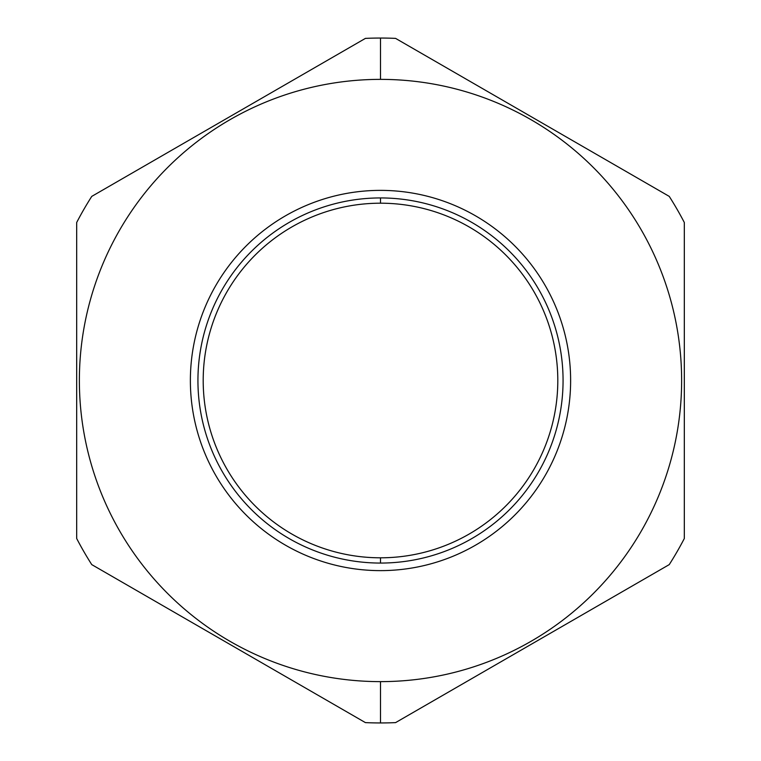 <?xml version="1.0" encoding="UTF-8"?>
<svg xmlns="http://www.w3.org/2000/svg" width="761" height="761" viewBox="0 0 761 761"><rect width="100%" height="100%" fill="white"/><g stroke="black" fill="none" stroke-linecap="round" stroke-linejoin="round"><path stroke-width="1.14" d="M377.171 570.598L375.554 570.569L377.171 570.598M373.993 570.522L372.538 570.465L373.993 570.522M369.104 570.284L368.533 570.255M370.474 570.37L369.96 570.341M372.548 570.465L373.68 570.512M375.401 570.56L376.448 570.588M391.04 570.341L389.632 570.408M390.907 570.341L389.756 570.408M388.462 570.465L387.007 570.522L388.462 570.465M385.447 570.569L384.105 570.598M570.607 383.325L570.607 377.675M569.951 396.567L569.808 398.174M536.543 271.867L538.017 274.027L536.543 271.867M383.325 190.393L380.5 190.374A190.126 190.126 0 0 0 190.374 380.5A190.126 190.126 0 0 0 380.5 570.626L380.5 570.626A190.126 190.126 0 0 0 570.626 380.5A190.126 190.126 0 0 0 380.5 190.374A190.126 190.126 0 0 0 190.374 380.5A190.126 190.126 0 0 0 380.5 570.626A190.126 190.126 0 0 0 570.626 380.5A190.126 190.126 0 0 0 380.5 190.374L377.665 190.393M393.951 190.849L398.193 191.192L393.951 190.849M406.022 192.095L404.158 191.848M354.978 192.095L358.621 191.629M222.983 274.027L224.457 271.867L222.983 274.027M190.374 380.5L190.393 383.325M190.374 379.501L190.374 378.864M224.457 489.133L222.983 486.973L224.457 489.133M384.362 570.588L380.5 570.626M406.022 568.905L402.379 569.371M377.675 570.607L376.552 570.588M367.049 570.151L362.807 569.808L367.049 570.151M354.978 568.905L356.842 569.152M378.655 570.617L379.672 570.626M538.017 486.973L536.543 489.133L538.017 486.973M380.5 79.372A301.128 301.128 0 0 0 79.372 380.5A301.128 301.128 0 0 0 380.5 681.628A301.128 301.128 0 0 0 681.628 380.5A301.128 301.128 0 0 0 380.5 79.372L380.5 38.05A342.45 342.45 0 0 0 365.423 38.383L91.758 196.386A342.45 342.45 0 0 0 76.68 222.497L76.68 538.503A342.45 342.45 0 0 0 91.758 564.614L365.423 722.617A342.45 342.45 0 0 0 395.577 722.617L669.242 564.614A342.45 342.45 0 0 0 684.32 538.503L684.32 222.497A342.45 342.45 0 0 0 669.242 196.386L395.577 38.383A342.45 342.45 0 0 0 365.423 38.383L91.758 196.386A342.45 342.45 0 0 0 76.68 222.497L76.68 538.503A342.45 342.45 0 0 0 91.758 564.614L365.423 722.617A342.45 342.45 0 0 0 395.577 722.617L669.242 564.614A342.45 342.45 0 0 0 684.32 538.503L684.32 222.497A342.45 342.45 0 0 0 669.242 196.386L395.577 38.383A342.45 342.45 0 0 0 380.5 38.05L380.5 79.372A301.128 301.128 0 0 0 79.372 380.5A301.128 301.128 0 0 0 380.5 681.628A301.128 301.128 0 0 0 681.628 380.5A301.128 301.128 0 0 0 380.5 79.372M380.5 681.628L380.5 722.95L380.5 681.628M380.5 557.803A177.303 177.303 0 0 0 557.803 380.5A177.303 177.303 0 0 0 380.5 203.197L380.5 197.936A182.564 182.564 0 0 1 563.064 380.5A182.564 182.564 0 0 1 380.5 563.064A182.564 182.564 0 0 0 563.064 380.5A182.564 182.564 0 0 0 380.5 197.936A182.564 182.564 0 0 0 197.936 380.5A182.564 182.564 0 0 0 380.5 563.064A182.564 182.564 0 0 1 197.936 380.5A182.564 182.564 0 0 1 380.5 197.936L380.5 203.197A177.303 177.303 0 0 1 557.803 380.5A177.303 177.303 0 0 1 380.5 557.803L380.5 563.064L380.5 557.803A177.303 177.303 0 0 1 203.197 380.5A177.303 177.303 0 0 1 380.5 203.197A177.303 177.303 0 0 0 203.197 380.5A177.303 177.303 0 0 0 380.5 557.803M190.412 384.6L190.393 383.192L190.412 384.6M190.393 383.144L190.374 381.813L190.393 383.144M190.374 379.168L190.393 377.865L190.374 379.168M190.393 377.77L190.412 376.353L190.393 377.77M190.944 365.756L190.982 365.223M190.963 365.499L190.916 366.089M415.439 567.392L417.789 566.935L415.439 567.392M385.018 570.579L383.335 570.607M345.561 567.392L343.211 566.935M392.429 570.255L393.037 570.217M393.18 570.208L391.896 570.284M415.439 193.608L417.789 194.065M345.561 193.608L343.211 194.065L345.561 193.608M191.049 364.433L191.192 362.826M190.973 365.385L190.897 366.298M190.507 373.261L190.488 373.813M190.374 381.68L190.383 382.84M190.383 382.926L190.402 383.915"/></g></svg>
